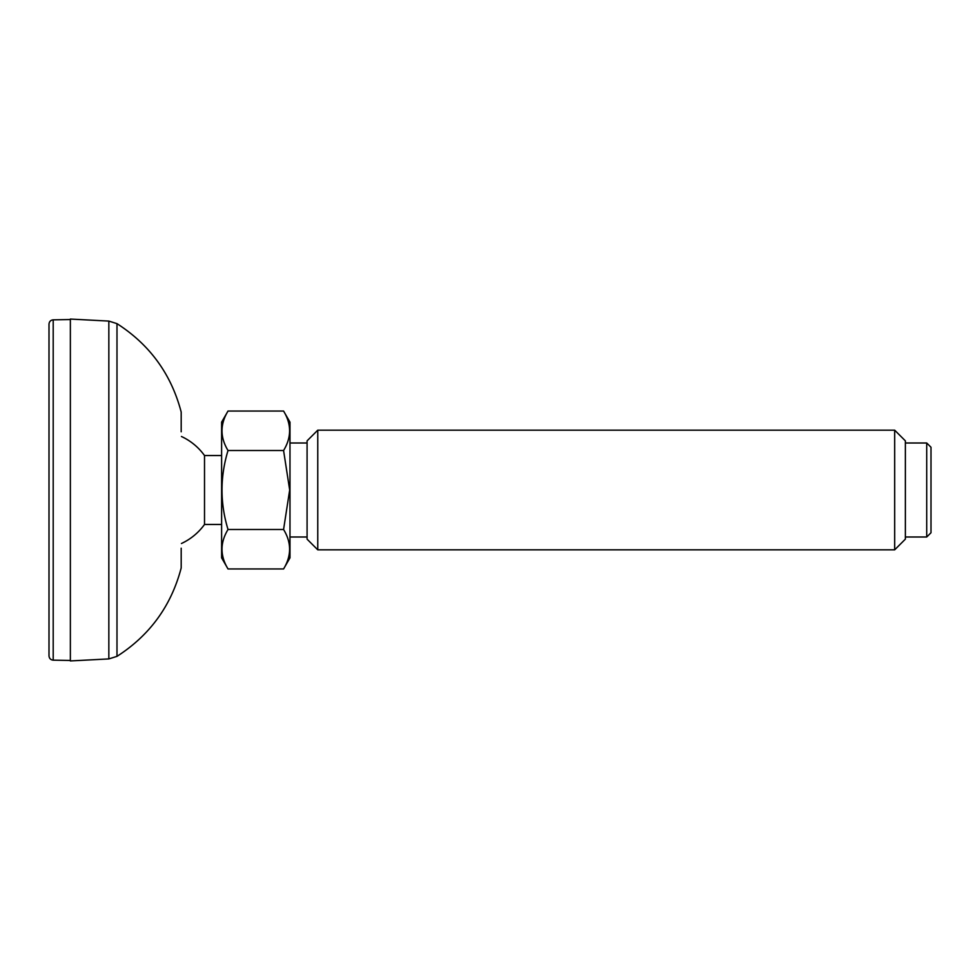 <?xml version="1.0" encoding="UTF-8"?>
<svg xmlns="http://www.w3.org/2000/svg" width="980" height="980" viewBox="0 0 980 980"><rect width="100%" height="100%" fill="white"/><g stroke="black" fill="none" stroke-linecap="round" stroke-linejoin="round"><path stroke-width="1.47" d="M116.988 323.645L108.841 321.085L108.841 658.915L116.988 656.355L116.988 323.645C149.879 344.776 171.267 374.25 181.19 412.053L181.19 431.788M108.841 658.915L70.364 660.937L70.364 319.063L108.841 321.085M53.202 319.848C50.666 320.105 49.27 321.538 49 324.123L49 655.877C49.27 658.462 50.666 659.895 53.202 660.153L53.202 319.848L70.364 319.541M181.435 543.508A58.972 58.972 0 0 0 204.514 524.459L204.514 455.541A58.972 58.972 0 0 0 181.435 436.492M926.725 537.003L931 532.74L931 447.26L926.725 442.997L926.725 537.003L905.361 537.003M894.679 549.829L905.361 539.147L905.361 440.853L894.679 430.171L894.679 549.829L317.765 549.829L317.765 430.171L307.083 440.853L307.083 539.147L317.765 549.829M283.575 411.049C291.587 424.181 291.587 437.337 283.575 450.518L228.022 450.518C220.01 437.399 220.01 424.23 228.022 411.049L283.575 411.049L289.982 422.16L289.982 557.841L283.575 568.951L228.022 568.951C220.01 555.819 220.01 542.663 228.022 529.482L283.575 529.482C291.587 542.601 291.587 555.77 283.575 568.951M283.575 529.482L289.676 490L283.575 450.518M228.022 529.482C220.01 503.218 220.01 476.893 228.022 450.518M228.022 568.951L221.615 557.841L221.615 422.16L228.022 411.049M181.19 548.212L181.19 567.947C171.267 605.763 149.867 635.224 116.988 656.355M53.202 660.153L70.364 660.459M221.615 455.541L204.514 455.541M221.615 524.459L204.514 524.459M307.083 442.997L289.982 442.997M307.083 537.003L289.982 537.003M926.725 442.997L905.361 442.997M894.679 430.171L317.765 430.171"/></g></svg>
